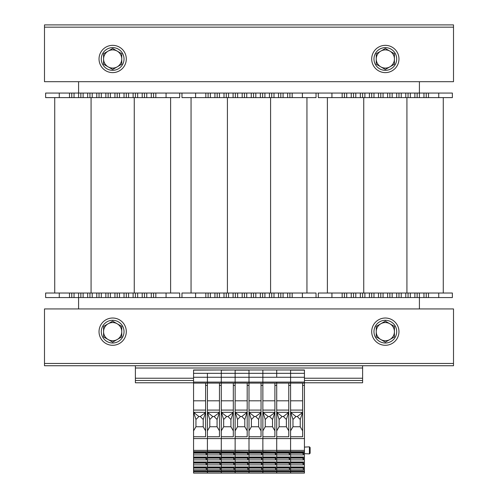 <?xml version="1.0" encoding="UTF-8"?>
<svg xmlns="http://www.w3.org/2000/svg" width="498" height="498" viewBox="0 0 498 498"><rect width="100%" height="100%" fill="white"/><g stroke="black" fill="none" stroke-linecap="round" stroke-linejoin="round"><path stroke-width="0.75" d="M419.416 308.928L419.416 297.567L78.584 297.567L78.584 308.928M78.584 81.703L78.584 93.07L318.303 93.07L318.303 97.614L363.745 97.614L363.745 293.023L318.303 293.023L318.303 297.567M438.732 93.07L438.732 97.614L452.365 97.614L452.365 93.07L419.416 93.07L419.416 81.703M453.504 27.172L453.504 81.703L44.496 81.703L44.496 27.172L453.504 27.172L44.496 27.172L44.496 24.9L453.504 24.9L453.504 27.172M44.496 363.459L44.496 308.928L453.504 308.928L453.504 363.465L44.496 363.465L453.504 363.459M453.504 363.465L453.504 365.737L44.496 365.737L44.496 363.465M385.334 345.288A13.633 13.633 0 0 1 373.525 324.839A13.633 13.633 0 0 1 397.143 324.839A13.633 13.633 0 0 1 385.334 345.288M385.334 72.615A13.633 13.633 0 0 1 373.525 52.166A13.633 13.633 0 0 1 397.143 52.166A13.633 13.633 0 0 1 385.334 72.615M112.666 345.288A13.633 13.633 0 0 1 100.857 324.839A13.633 13.633 0 0 1 124.475 324.839A13.633 13.633 0 0 1 112.666 345.288M112.666 72.615A13.633 13.633 0 0 1 100.857 52.166A13.633 13.633 0 0 1 124.475 52.166A13.633 13.633 0 0 1 112.666 72.615M385.334 70.343A11.361 11.361 0 0 1 375.498 53.305A11.361 11.361 0 0 1 395.175 53.305A11.361 11.361 0 0 1 385.334 70.343M112.666 70.343A11.361 11.361 0 0 1 102.825 53.305A11.361 11.361 0 0 1 122.502 53.305A11.361 11.361 0 0 1 112.666 70.343M385.334 343.016A11.361 11.361 0 0 1 375.498 325.972A11.361 11.361 0 0 1 395.175 325.972A11.361 11.361 0 0 1 385.334 343.016M112.666 343.016A11.361 11.361 0 0 1 102.825 325.972A11.361 11.361 0 0 1 122.502 325.972A11.361 11.361 0 0 1 112.666 343.016M380.789 66.857L376.245 64.23L376.245 58.982A9.088 9.088 0 0 0 389.878 66.857L385.334 69.477L380.789 66.857M376.245 53.734L380.789 51.113A9.088 9.088 0 0 0 376.245 58.982L376.245 53.734M385.334 48.487L389.878 51.113A9.088 9.088 0 0 0 380.789 51.113L385.334 48.487M394.422 58.982L394.422 64.23L389.878 66.857A9.088 9.088 0 0 0 389.878 51.113L394.422 53.734L394.422 58.982M108.122 66.857L103.578 64.23L103.578 58.982A9.088 9.088 0 0 0 117.211 66.857L112.666 69.477L108.122 66.857M103.578 53.734L108.122 51.113A9.088 9.088 0 0 0 103.578 58.982L103.578 53.734M112.666 48.487L117.211 51.113A9.088 9.088 0 0 0 108.122 51.113L112.666 48.487M121.755 58.982L121.755 64.23L117.211 66.857A9.088 9.088 0 0 0 117.211 51.113L121.755 53.734L121.755 58.982M419.416 293.023L419.416 297.567L452.365 297.567L452.365 293.023L363.745 293.023M344.435 297.567L344.435 293.023M353.524 297.567L353.524 293.023M362.612 297.567L362.612 293.023M371.701 297.567L371.701 293.023M380.789 297.567L380.789 293.023M389.878 297.567L389.878 293.023M398.966 297.567L398.966 293.023M408.055 297.567L408.055 293.023M417.143 297.567L417.143 293.023L417.143 297.567M426.232 297.567L426.232 293.023M438.732 97.614L363.745 97.614M443.276 97.614L443.276 293.023M327.391 97.614L327.391 293.023M419.416 97.614L419.416 93.07L318.303 93.07M344.435 93.07L344.435 97.614M353.524 93.07L353.524 97.614M362.612 93.07L362.612 97.614M371.701 93.07L371.701 97.614M380.789 93.07L380.789 97.614M389.878 93.07L389.878 97.614M398.966 93.07L398.966 97.614M408.055 93.07L408.055 97.614M417.143 93.07L417.143 97.614L417.143 93.07M426.232 93.07L426.232 97.614M316.031 297.567L316.031 293.023L181.969 293.023L181.969 297.567M208.102 297.567L208.102 293.023M217.19 297.567L217.19 293.023M226.279 297.567L226.279 293.023M235.367 297.567L235.367 293.023M244.456 297.567L244.456 293.023M253.544 297.567L253.544 293.023M262.633 297.567L262.633 293.023M271.721 297.567L271.721 293.023M280.81 297.567L280.81 293.023M289.898 297.567L289.898 293.023M316.031 93.07L316.031 97.614L181.969 97.614L181.969 93.07M306.942 97.614L306.942 293.023M191.058 97.614L191.058 293.023M208.102 93.07L208.102 97.614M217.19 93.07L217.19 97.614M226.279 93.07L226.279 97.614M235.367 93.07L235.367 97.614M244.456 93.07L244.456 97.614M253.544 93.07L253.544 97.614M262.633 93.07L262.633 97.614M271.721 93.07L271.721 97.614M280.81 93.07L280.81 97.614M289.898 93.07L289.898 97.614M179.697 297.567L179.697 293.023L45.635 293.023L45.635 297.567L59.268 297.567L59.268 293.023M78.584 293.023L78.584 297.567L59.268 297.567M71.768 297.567L71.768 293.023M80.857 297.567L80.857 293.023M89.945 297.567L89.945 293.023M99.034 297.567L99.034 293.023M108.122 297.567L108.122 293.023M117.211 297.567L117.211 293.023M126.299 297.567L126.299 293.023M135.388 297.567L135.388 293.023M144.476 297.567L144.476 293.023M153.565 297.567L153.565 293.023M179.697 93.07L179.697 97.614L45.635 97.614L45.635 93.07L59.268 93.07L59.268 97.614M170.609 97.614L170.609 293.023M54.724 97.614L54.724 293.023M78.584 97.614L78.584 93.07L59.268 93.07M71.768 93.07L71.768 97.614M80.857 93.07L80.857 97.614M89.945 93.07L89.945 97.614M99.034 93.07L99.034 97.614M108.122 93.07L108.122 97.614M117.211 93.07L117.211 97.614M126.299 93.07L126.299 97.614M135.388 93.07L135.388 97.614M144.476 93.07L144.476 97.614M153.565 93.07L153.565 97.614M108.122 339.524L103.578 336.903L103.578 331.656A9.088 9.088 0 0 0 117.211 339.524L112.666 342.151L108.122 339.524M103.578 326.408L108.122 323.781A9.088 9.088 0 0 0 103.578 331.656L103.578 326.408M112.666 321.16L117.211 323.781A9.088 9.088 0 0 0 108.122 323.781L112.666 321.16M121.755 331.656L121.755 336.903L117.211 339.524A9.088 9.088 0 0 0 117.211 323.781L121.755 326.408L121.755 331.656M380.789 339.524L376.245 336.903L376.245 331.656A9.088 9.088 0 0 0 389.878 339.524L385.334 342.151L380.789 339.524M376.245 326.408L380.789 323.781A9.088 9.088 0 0 0 376.245 331.656L376.245 326.408M385.334 321.16L389.878 323.781A9.088 9.088 0 0 0 380.789 323.781L385.334 321.16M394.422 331.656L394.422 336.903L389.878 339.524A9.088 9.088 0 0 0 389.878 323.781L394.422 326.408L394.422 331.656M135.388 365.737L135.388 382.775L193.56 382.775M304.44 382.775L362.612 382.775L362.612 380.503L304.44 380.503M135.388 380.503L193.56 380.503M362.612 365.737L362.612 380.503M219.462 383.118L219.462 436.746L207.417 436.746L207.417 452.016L220.371 452.016L220.371 454.911L207.417 454.911L207.417 457.002L220.371 457.002L220.371 459.891L207.417 459.891L207.417 461.982L220.371 461.982L220.371 464.871L207.417 464.871L207.417 466.962L220.371 466.962L220.371 469.851L207.417 469.851L207.417 473.1L193.56 473.1L193.56 470.977L207.417 470.977L207.417 473.1L221.28 473.1L221.28 471.78L193.56 471.78M193.56 383.118L207.417 383.118L207.417 382.097L193.56 382.097L193.56 410.091L205.599 410.091M304.44 373.319L304.44 377.254L207.417 377.254L207.417 382.097L207.417 373.319L304.44 373.319L304.44 369.983L193.56 369.983L193.56 373.319L207.417 373.319L207.417 377.254L193.56 377.254L193.56 382.097M193.56 370.132L221.28 369.983L221.28 382.097L207.417 382.097L207.417 383.118L221.28 383.118L221.28 382.097L221.28 473.1L235.137 473.1L235.137 471.78L221.28 471.78L221.28 470.977L235.137 470.977L235.137 473.1L249 473.1L249 471.78L249 473.1L262.863 473.1L262.863 471.78L235.137 471.78L235.137 470.977L249 470.977L249 471.78L249 470.977L262.863 470.977L262.863 473.1L276.72 473.1L276.72 471.78L276.72 473.1L290.583 473.1L290.583 471.78L262.863 471.78L262.863 470.977L276.72 470.977L276.72 471.78L276.72 470.977L290.583 470.977L290.583 473.1L304.44 473.1L304.44 471.78L290.583 471.78L290.583 470.977L304.44 470.977L304.44 471.78M221.28 383.118L235.137 383.118L235.137 451.698L207.417 451.698L207.417 470.977L221.28 470.977L221.28 469.851L234.228 469.851L234.228 466.962L221.28 466.962L221.28 464.871L234.228 464.871L234.228 461.982L221.28 461.982L221.28 459.891L234.228 459.891L234.228 457.002L221.28 457.002L221.28 454.911L234.228 454.911L234.228 452.016L221.28 452.016L221.28 450.379L207.417 450.379L207.417 451.698L193.56 451.698L193.56 470.977M219.574 466.962L220.371 469.851M207.417 467.765L219.574 467.765M207.417 468.083L219.574 468.083M207.417 463.103L219.574 463.103L220.371 464.871M219.574 461.982L219.574 463.103M207.417 462.785L219.574 462.785M207.417 458.123L219.574 458.123L220.371 459.891M219.574 457.002L219.574 458.123M207.417 457.805L219.574 457.805M207.417 453.143L219.574 453.143L220.371 454.911M219.574 452.016L219.574 453.143M207.417 452.819L219.574 452.819M207.417 383.118L207.417 438.57L221.28 438.57L221.28 450.379L235.137 450.379L235.137 470.977L235.137 469.851L248.091 469.851L248.091 466.962L235.137 466.962L235.137 464.871L248.091 464.871L248.091 461.982L235.137 461.982L235.137 459.891L248.091 459.891L248.091 457.002L235.137 457.002L235.137 454.911L248.091 454.911L248.091 452.016L235.137 452.016L235.137 451.698L261.954 452.016L261.954 454.911L249 454.911L249 457.002L261.954 457.002L261.954 459.891L249 459.891L249 461.982L261.954 461.982L261.954 464.871L249 464.871L249 466.962L261.954 466.962L261.954 469.851L249 469.851L249 470.977L249 450.379L249 451.698L262.863 451.698L262.863 470.977L262.863 469.851L275.811 469.851L275.811 466.962L262.863 466.962L262.863 464.871L275.811 464.871L275.811 461.982L262.863 461.982L262.863 459.891L275.811 459.891L275.811 457.002L262.863 457.002L262.863 454.911L275.811 454.911L275.811 452.016L262.863 452.016L262.863 450.379L235.137 450.379L235.137 438.57L249 438.57L249 450.379L249 438.57L262.863 438.57L262.863 451.698L289.674 452.016L289.674 454.911L276.72 454.911L276.72 457.002L289.674 457.002L289.674 459.891L276.72 459.891L276.72 461.982L289.674 461.982L289.674 464.871L276.72 464.871L276.72 466.962L289.674 466.962L289.674 469.851L276.72 469.851L276.72 470.977L276.72 450.379L276.72 451.698L290.583 451.698L290.583 470.977L290.583 469.851L303.531 469.851L303.531 466.962L290.583 466.962L290.583 464.871L303.531 464.871L303.531 461.982L290.583 461.982L290.583 459.891L303.531 459.891L303.531 457.002L290.583 457.002L290.583 454.911L303.531 454.911L303.531 452.016L290.583 452.016L290.583 450.379L262.863 450.379L262.863 438.57L276.72 438.57L276.72 450.379L276.72 438.57L290.583 438.57L290.583 451.698L304.44 451.698L304.44 470.977M207.417 400.822L219.462 400.822M207.417 410.091L219.462 410.091M207.598 412.624L209.801 419.478L212.758 416.521L207.423 412.313L219.462 412.313L217.072 419.478L217.072 426.749L219.462 430.876M212.758 416.521L214.121 416.521L219.282 412.624M209.801 419.478L209.801 426.749L207.417 430.876M214.121 416.521L217.072 419.478M209.801 426.749L217.072 426.749M288.765 383.118L288.765 436.746L276.72 436.746L276.72 438.57L276.72 382.097L221.28 382.097L221.28 370.132L235.137 369.983L235.137 383.118L235.137 370.132L249 370.132L249 383.118L262.863 383.118L262.863 369.983L262.863 438.57L262.863 436.746L274.902 436.746L274.902 385.39L276.72 385.39M276.72 377.254L276.72 369.983L276.72 377.254M235.137 383.118L249 383.118L249 369.983L290.583 369.983L290.583 382.097L276.72 382.097L276.72 383.118L290.583 383.118L290.583 382.097L290.583 450.379L304.44 450.379L304.44 451.698M288.877 466.962L289.674 469.851M276.72 467.765L288.877 467.765M276.72 468.083L288.877 468.083M276.72 463.103L288.877 463.103L289.674 464.871M288.877 461.982L288.877 463.103M276.72 462.785L288.877 462.785M276.72 458.123L288.877 458.123L289.674 459.891M288.877 457.002L288.877 458.123M276.72 457.805L288.877 457.805M276.72 453.143L288.877 453.143L289.674 454.911M288.877 452.016L288.877 453.143M276.72 452.819L288.877 452.819M276.72 400.822L288.765 400.822M276.72 410.091L288.765 410.091M276.9 412.624L279.11 419.478L282.061 416.521L276.726 412.313L288.765 412.313M282.061 416.521L283.424 416.521L288.759 412.313M279.11 419.478L279.11 426.749L276.72 430.876M283.424 416.521L286.381 419.478L286.381 426.749L288.765 430.876M288.585 412.624L286.381 419.478M279.11 426.749L286.381 426.749M205.599 383.118L205.599 436.746L193.56 436.746L193.56 451.698M193.56 436.746L193.56 410.091M193.56 377.254L193.56 373.319M193.56 438.57L207.417 438.57L207.417 450.379L193.56 450.379M193.56 466.962L206.508 466.962L206.508 469.851L193.56 469.851M193.56 452.016L206.508 452.016L206.508 454.911L193.56 454.911M193.56 457.002L206.508 457.002L206.508 459.891L193.56 459.891M193.56 461.982L206.508 461.982L206.508 464.871L193.56 464.871M205.711 466.962L206.508 469.851M193.56 467.765L205.711 467.765M193.56 468.083L205.711 468.083M193.56 463.103L205.711 463.103L206.508 464.871M205.711 461.982L205.711 463.103M193.56 462.785L205.711 462.785M193.56 458.123L205.711 458.123L206.508 459.891M205.711 457.002L205.711 458.123M193.56 457.805L205.711 457.805M193.56 453.143L205.711 453.143L206.508 454.911M205.711 452.016L205.711 453.143M193.56 452.819L205.711 452.819M193.56 400.822L205.599 400.822M193.741 412.624L195.944 419.478L198.895 416.521L193.56 412.313L205.599 412.313L203.215 419.478L203.215 426.749L205.599 430.876M198.895 416.521L200.258 416.521L205.419 412.624M195.944 419.478L195.944 426.749L193.56 430.876M200.258 416.521L203.215 419.478M195.944 426.749L203.215 426.749M233.319 383.118L233.319 436.746L221.28 436.746L221.28 438.57L235.137 438.57L235.137 436.746L247.182 436.746L247.182 385.39L249 385.39L249 438.57L249 436.746L261.045 436.746L261.045 385.39L262.863 385.39M233.438 466.962L234.228 469.851M221.28 467.765L233.438 467.765M221.28 468.083L233.438 468.083M221.28 463.103L233.438 463.103L234.228 464.871M233.438 461.982L233.438 463.103M221.28 462.785L233.438 462.785M221.28 458.123L233.438 458.123L234.228 459.891M233.438 457.002L233.438 458.123M221.28 457.805L233.438 457.805M221.28 453.143L233.438 453.143L234.228 454.911M233.438 452.016L233.438 453.143M221.28 452.819L233.438 452.819M221.28 400.822L233.319 400.822M221.28 410.091L233.319 410.091M221.461 412.624L223.664 419.478L226.621 416.521L221.28 412.313L233.319 412.313L230.935 419.478L230.935 426.749L233.319 430.876M226.621 416.521L227.984 416.521L233.139 412.624M223.664 419.478L223.664 426.749L221.28 430.876M227.984 416.521L230.935 419.478M223.664 426.749L230.935 426.749M261.157 466.962L261.954 469.851M249 467.765L261.157 467.765M249 468.083L261.157 468.083M249 463.103L261.157 463.103L261.954 464.871M261.157 461.982L261.157 463.103M249 462.785L261.157 462.785M249 458.123L261.157 458.123L261.954 459.891M261.157 457.002L261.157 458.123M249 457.805L261.157 457.805M249 453.143L261.157 453.143L261.954 454.911M261.157 452.016L261.157 453.143M249 452.819L261.157 452.819M261.045 383.118L261.045 385.39M249 400.822L261.045 400.822M249 410.091L261.045 410.091M249.181 412.624L251.384 419.478L254.341 416.521L249.006 412.313L261.039 412.313L258.655 419.478L258.655 426.749L261.045 430.876M254.341 416.521L255.704 416.521L260.865 412.624M251.384 419.478L251.384 426.749L249 430.876M255.704 416.521L258.655 419.478M251.384 426.749L258.655 426.749M275.014 466.962L275.811 469.851M262.863 467.765L275.014 467.765M262.863 468.083L275.014 468.083M262.863 463.103L275.014 463.103L275.811 464.871M275.014 461.982L275.014 463.103M262.863 462.785L275.014 462.785M262.863 458.123L275.014 458.123L275.811 459.891M275.014 457.002L275.014 458.123M262.863 457.805L275.014 457.805M262.863 453.143L275.014 453.143L275.811 454.911M275.014 452.016L275.014 453.143M262.863 452.819L275.014 452.819M274.902 383.118L274.902 385.39M262.863 383.118L276.72 383.118M262.863 400.822L274.902 400.822M262.863 410.091L274.902 410.091M263.044 412.624L265.247 419.478L268.198 416.521L262.863 412.313L274.902 412.313L272.518 419.478L272.518 426.749L274.902 430.876M268.198 416.521L269.561 416.521L274.722 412.624M265.247 419.478L265.247 426.749L262.863 430.876M269.561 416.521L272.518 419.478M265.247 426.749L272.518 426.749M249 383.118L249 385.39M247.294 466.962L248.091 469.851M235.137 467.765L247.294 467.765M235.137 468.083L247.294 468.083M235.137 463.103L247.294 463.103L248.091 464.871M247.294 461.982L247.294 463.103M235.137 462.785L247.294 462.785M235.137 458.123L247.294 458.123L248.091 459.891M247.294 457.002L247.294 458.123M235.137 457.805L247.294 457.805M235.137 453.143L247.294 453.143L248.091 454.911M247.294 452.016L247.294 453.143M235.137 452.819L247.294 452.819M247.182 383.118L247.182 385.39M235.137 400.822L247.182 400.822M235.137 410.091L247.182 410.091M235.317 412.624L237.527 419.478L240.478 416.521L235.143 412.313L247.182 412.313M240.478 416.521L241.841 416.521L247.176 412.313M237.527 419.478L237.527 426.749L235.137 430.876M241.841 416.521L244.798 419.478L244.798 426.749L247.182 430.876M247.002 412.624L244.798 419.478M237.527 426.749L244.798 426.749M302.622 383.118L302.622 436.746L290.583 436.746L290.583 438.57L304.44 438.57L304.44 450.379M304.44 370.132L290.583 370.132L290.583 382.097L304.44 382.097L304.44 377.254M290.583 383.118L304.44 383.118L304.44 382.097M304.44 383.118L304.44 438.57M304.44 453.647L309.407 453.908L310.123 453.23L310.123 447.528L310.123 453.105M302.74 466.962L303.531 469.851M290.583 467.765L302.74 467.765M290.583 468.083L302.74 468.083M290.583 463.103L302.74 463.103L303.531 464.871M302.74 461.982L302.74 463.103M290.583 462.785L302.74 462.785M290.583 458.123L302.74 458.123L303.531 459.891M302.74 457.002L302.74 458.123M290.583 457.805L302.74 457.805M290.583 453.143L302.74 453.143L303.531 454.911M302.74 452.016L302.74 453.143M290.583 452.819L302.74 452.819M290.583 400.822L302.622 400.822M290.583 410.091L302.622 410.091M290.764 412.624L292.967 419.478L295.924 416.521L290.583 412.313L302.622 412.313L300.238 419.478L300.238 426.749L302.622 430.876M295.924 416.521L297.287 416.521L302.442 412.624M292.967 419.478L292.967 426.749L290.583 430.876M297.287 416.521L300.238 419.478M292.967 426.749L300.238 426.749M331.936 297.567L331.936 293.023M342.163 297.567L342.163 293.023M346.708 297.567L346.708 293.023M351.252 297.567L351.252 293.023M355.796 297.567L355.796 293.023M360.34 297.567L360.34 293.023M364.885 297.567L364.885 293.023M369.429 297.567L369.429 293.023M373.973 297.567L373.973 293.023M378.517 297.567L378.517 293.023M383.062 297.567L383.062 293.023M387.606 297.567L387.606 293.023M392.15 297.567L392.15 293.023M396.694 297.567L396.694 293.023M401.239 297.567L401.239 293.023M405.783 297.567L405.783 293.023M410.327 297.567L410.327 293.023M414.871 297.567L414.871 293.023M423.96 297.567L423.96 293.023M428.51 297.567L428.51 293.023M438.732 297.567L438.732 293.023M406.922 97.614L406.922 293.023M331.936 93.07L331.936 97.614M342.163 93.07L342.163 97.614M346.708 93.07L346.708 97.614M351.252 93.07L351.252 97.614M355.796 93.07L355.796 97.614M360.34 93.07L360.34 97.614M364.885 93.07L364.885 97.614M369.429 93.07L369.429 97.614M373.973 93.07L373.973 97.614M378.517 93.07L378.517 97.614M383.062 93.07L383.062 97.614M387.606 93.07L387.606 97.614M392.15 93.07L392.15 97.614M396.694 93.07L396.694 97.614M401.239 93.07L401.239 97.614M405.783 93.07L405.783 97.614M410.327 93.07L410.327 97.614M414.871 93.07L414.871 97.614M423.96 93.07L423.96 97.614M428.51 93.07L428.51 97.614M195.602 297.567L195.602 293.023M205.83 297.567L205.83 293.023M210.374 297.567L210.374 293.023M214.918 297.567L214.918 293.023M219.462 297.567L219.462 293.023M224.007 297.567L224.007 293.023M228.551 297.567L228.551 293.023M233.095 297.567L233.095 293.023M237.639 297.567L237.639 293.023M242.184 297.567L242.184 293.023M246.728 297.567L246.728 293.023M251.272 297.567L251.272 293.023M255.816 297.567L255.816 293.023M260.361 297.567L260.361 293.023M264.905 297.567L264.905 293.023M269.449 297.567L269.449 293.023M273.993 297.567L273.993 293.023M278.538 297.567L278.538 293.023M283.082 297.567L283.082 293.023M287.626 297.567L287.626 293.023M292.17 297.567L292.17 293.023M302.398 297.567L302.398 293.023M270.588 97.614L270.588 293.023M227.412 97.614L227.412 293.023M195.602 93.07L195.602 97.614M205.83 93.07L205.83 97.614M210.374 93.07L210.374 97.614M214.918 93.07L214.918 97.614M219.462 93.07L219.462 97.614M224.007 93.07L224.007 97.614M228.551 93.07L228.551 97.614M233.095 93.07L233.095 97.614M237.639 93.07L237.639 97.614M242.184 93.07L242.184 97.614M246.728 93.07L246.728 97.614M251.272 93.07L251.272 97.614M255.816 93.07L255.816 97.614M260.361 93.07L260.361 97.614M264.905 93.07L264.905 97.614M269.449 93.07L269.449 97.614M273.993 93.07L273.993 97.614M278.538 93.07L278.538 97.614M283.082 93.07L283.082 97.614M287.626 93.07L287.626 97.614M292.17 93.07L292.17 97.614M302.398 93.07L302.398 97.614M69.49 297.567L69.49 293.023M74.04 297.567L74.04 293.023M83.129 297.567L83.129 293.023M87.673 297.567L87.673 293.023M92.217 297.567L92.217 293.023M96.761 297.567L96.761 293.023M101.306 297.567L101.306 293.023M105.85 297.567L105.85 293.023M110.394 297.567L110.394 293.023M114.938 297.567L114.938 293.023M119.483 297.567L119.483 293.023M124.027 297.567L124.027 293.023M128.571 297.567L128.571 293.023M133.115 297.567L133.115 293.023M137.66 297.567L137.66 293.023M142.204 297.567L142.204 293.023M146.748 297.567L146.748 293.023M151.292 297.567L151.292 293.023M155.837 297.567L155.837 293.023M166.064 297.567L166.064 293.023M134.255 97.614L134.255 293.023M91.078 97.614L91.078 293.023M69.49 93.07L69.49 97.614M74.04 93.07L74.04 97.614M83.129 93.07L83.129 97.614M87.673 93.07L87.673 97.614M92.217 93.07L92.217 97.614M96.761 93.07L96.761 97.614M101.306 93.07L101.306 97.614M105.85 93.07L105.85 97.614M110.394 93.07L110.394 97.614M114.938 93.07L114.938 97.614M119.483 93.07L119.483 97.614M124.027 93.07L124.027 97.614M128.571 93.07L128.571 97.614M133.115 93.07L133.115 97.614M137.66 93.07L137.66 97.614M142.204 93.07L142.204 97.614M146.748 93.07L146.748 97.614M151.292 93.07L151.292 97.614M155.837 93.07L155.837 97.614M166.064 93.07L166.064 97.614M135.388 378.231L193.56 378.231M304.44 378.231L362.612 378.231M135.388 368.01L362.612 368.01M207.417 467.199L219.574 467.199M207.417 462.219L219.574 462.219M207.417 457.239L219.574 457.239M207.417 452.259L219.574 452.259M219.462 385.39L221.28 385.39M276.72 467.199L288.877 467.199M276.72 462.219L288.877 462.219M276.72 457.239L288.877 457.239M276.72 452.259L288.877 452.259M288.765 385.39L290.583 385.39M193.56 467.199L205.711 467.199M193.56 462.219L205.711 462.219M193.56 457.239L205.711 457.239M193.56 452.259L205.711 452.259M205.599 385.39L207.417 385.39M221.28 467.199L233.438 467.199M221.28 462.219L233.438 462.219M221.28 457.239L233.438 457.239M221.28 452.259L233.438 452.259M233.319 385.39L235.137 385.39M249 467.199L261.157 467.199M249 462.219L261.157 462.219M249 457.239L261.157 457.239M249 452.259L261.157 452.259M262.863 467.199L275.014 467.199M262.863 462.219L275.014 462.219M262.863 457.239L275.014 457.239M262.863 452.259L275.014 452.259M235.137 467.199L247.294 467.199M235.137 462.219L247.294 462.219M235.137 457.239L247.294 457.239M235.137 452.259L247.294 452.259M310.123 453.23L309.407 453.908L309.407 446.843L310.123 447.528L309.407 446.843L304.44 447.104M290.583 467.199L302.74 467.199M290.583 462.219L302.74 462.219M290.583 457.239L302.74 457.239M290.583 452.259L302.74 452.259M302.622 385.39L304.44 385.39"/></g></svg>

